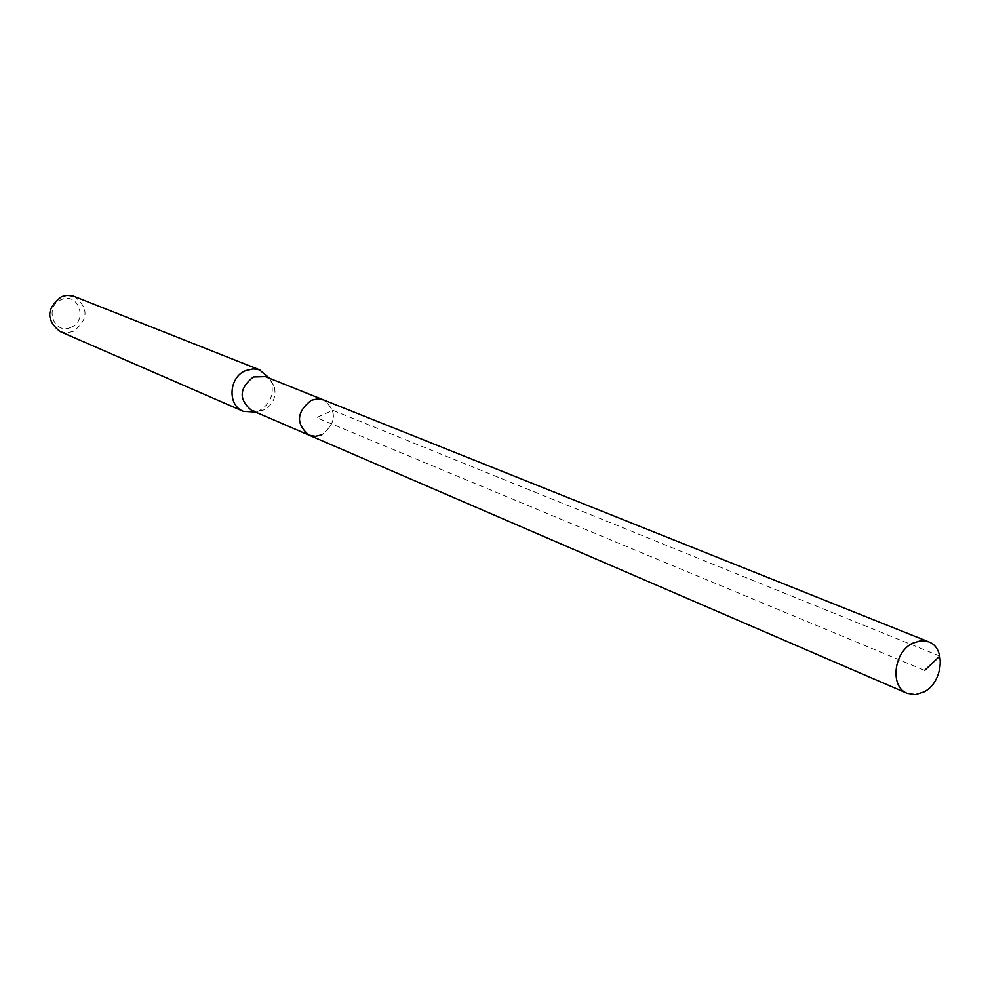 <?xml version="1.0" encoding="UTF-8"?>
<svg xmlns="http://www.w3.org/2000/svg" width="990" height="990" viewBox="0 0 990 990"><rect width="100%" height="100%" fill="white"/><g stroke="black" fill="none" stroke-linecap="round" stroke-linejoin="round"><path stroke-width="0.74" stroke-dasharray="4.95 3.71" d="M308.954 435.117L315.315 436.343L321.824 434.833C336.662 422.718 337.243 411.073 323.582 399.911C337.243 411.073 336.662 422.718 321.824 434.833M251.386 410.268L257.536 411.469L264.293 409.835C273.376 404.328 276.668 396.408 274.168 386.088L270.728 380.321L265.37 376.633M269.713 378.378L271.235 381.756C274.317 394.391 270.282 404.081 259.157 410.813L255.68 412.112M59.846 331.452L66.516 332.826L73.309 331.452C88.543 319.56 88.902 307.902 74.386 296.468M70.81 327.418C88.308 320.896 78.544 291.79 61.392 299.599C43.746 306.145 53.732 335.363 70.81 327.418M939.819 656.073L332.826 410.305L316.515 417.619L924.66 670.391M274.168 386.088L271.235 381.756M264.293 409.835L259.157 410.813"/><path stroke-width="1.49" d="M923.868 692.01L915.342 694.646L907.211 693.359C889.837 687.122 893.463 652.311 912.533 643.24L920.762 640.703L928.632 641.817C946.378 647.745 942.987 682.729 923.868 692.01M311.182 400.319C296.394 412.199 295.663 423.794 308.954 435.117C295.663 423.794 296.394 412.199 311.182 400.319L317.456 398.846L323.582 399.911L317.456 398.846L311.182 400.319M928.632 641.817L265.37 376.633L253.378 376.967C239.159 388.278 238.491 399.378 251.386 410.268L907.211 693.359M321.824 434.833L315.315 436.343L308.954 435.117M255.68 412.112L243.28 411.308C227.106 405.269 228.764 377.042 245.768 370.569L253.155 368.886L259.405 369.79L269.713 378.378M260.395 370.149L73.52 296.146L67.06 295.329L61.529 296.641C46.381 308.224 45.825 319.82 59.846 331.452L243.28 411.308M924.66 670.391L939.819 656.073"/></g></svg>
